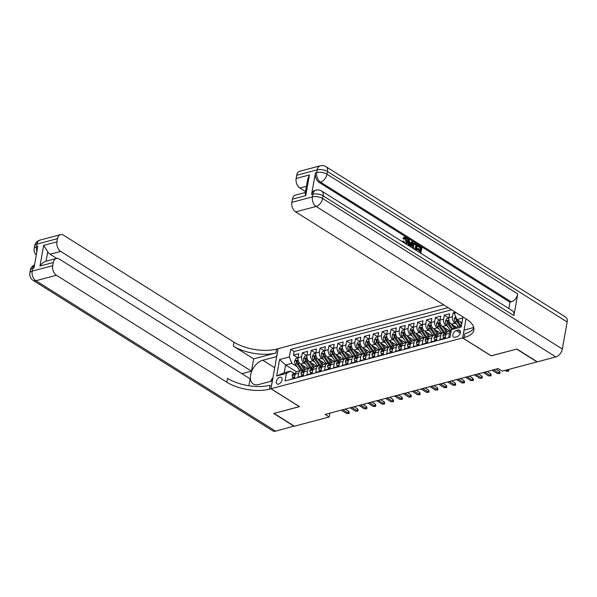 <?xml version="1.0" encoding="UTF-8"?>
<svg xmlns="http://www.w3.org/2000/svg" width="597" height="597" viewBox="0 0 597 597"><rect width="100%" height="100%" fill="white"/><g stroke="black" fill="none" stroke-linecap="round" stroke-linejoin="round"><path stroke-width="0.9" d="M278.575 384.14A3.903 2.403 -57.9 0 0 281.732 380.953A3.903 2.403 -57.9 0 0 281.262 377.371A3.903 2.403 -57.9 0 0 279.806 377.214A3.903 2.403 -57.9 0 0 276.65 380.408A3.903 2.403 -57.9 0 0 277.112 383.983A3.903 2.403 -57.9 0 0 278.575 384.14M443.646 304.821L278.127 348.678L270.993 388.729L462.615 337.954L466.018 318.865M289.045 379.923L294.448 378.095L295.149 374.147L298.701 373.207A4.88 3.216 -104.8 0 1 300.709 370.536A4.88 3.216 -104.8 0 1 302.731 370.924L303.149 371.185M298.701 373.207L297.993 377.155L303.313 375.744L304.022 371.797L307.567 370.856A4.88 3.216 -104.8 0 1 309.582 368.185A4.88 3.216 -104.8 0 1 311.604 368.573L312.022 368.834M307.567 370.856L306.865 374.804L312.186 373.394L312.895 369.446L316.44 368.506A4.88 3.216 -104.8 0 1 318.455 365.834A4.88 3.216 -104.8 0 1 320.477 366.222L320.895 366.483M316.44 368.506L315.738 372.453L321.059 371.043L321.761 367.095L325.313 366.155A4.88 3.216 -104.8 0 1 327.32 363.483A4.88 3.216 -104.8 0 1 329.343 363.872L329.768 364.133M325.313 366.155L324.611 370.103L329.932 368.692L330.634 364.745L334.186 363.804A4.88 3.216 -104.8 0 1 336.193 361.133A4.88 3.216 -104.8 0 1 338.215 361.521L338.641 361.782M334.186 363.804L333.477 367.752L338.805 366.342L339.506 362.394L343.059 361.454A4.88 3.216 -104.8 0 1 345.066 358.782A4.88 3.216 -104.8 0 1 347.088 359.17L347.514 359.431M343.059 361.454L342.35 365.401L347.678 363.991L348.379 360.043L351.924 359.103A4.88 3.216 -104.8 0 1 353.939 356.431A4.88 3.216 -104.8 0 1 355.961 356.819L356.379 357.081M351.924 359.103L351.223 363.051L356.543 361.64L357.252 357.693L360.797 356.752A4.88 3.216 -104.8 0 1 362.812 354.081A4.88 3.216 -104.8 0 1 364.834 354.469L365.252 354.73M360.797 356.752L360.095 360.7L365.416 359.29L366.125 355.342L369.67 354.402A4.88 3.216 -104.8 0 1 371.685 351.73A4.88 3.216 -104.8 0 1 373.7 352.118L374.125 352.379M369.67 354.402L368.968 358.349L374.289 356.939L374.991 352.991L378.543 352.051A4.88 3.216 -104.8 0 1 380.55 349.379A4.88 3.216 -104.8 0 1 382.573 349.767L382.998 350.029M378.543 352.051L377.841 355.999L383.162 354.588L383.864 350.64L387.416 349.7A4.88 3.216 -104.8 0 1 389.423 347.029A4.88 3.216 -104.8 0 1 391.445 347.417L391.871 347.678M387.416 349.7L386.707 353.648L392.035 352.237L392.736 348.29L396.289 347.35A4.88 3.216 -104.8 0 1 398.296 344.678A4.88 3.216 -104.8 0 1 400.318 345.066L400.736 345.327M396.289 347.35L395.58 351.297L400.9 349.887L401.609 345.939L405.154 344.999A4.88 3.216 -104.8 0 1 407.169 342.327A4.88 3.216 -104.8 0 1 409.191 342.715L409.609 342.976M405.154 344.999L404.453 348.947L409.773 347.536L410.482 343.588L414.027 342.648A4.88 3.216 -104.8 0 1 416.042 339.977A4.88 3.216 -104.8 0 1 418.064 340.365L418.482 340.626M414.027 342.648L413.325 346.596L418.646 345.185L419.348 341.238L422.9 340.297A4.88 3.216 -104.8 0 1 424.907 337.626A4.88 3.216 -104.8 0 1 426.93 338.014L427.355 338.275M422.9 340.297L422.198 344.245L427.519 342.835L428.221 338.887L431.773 337.947A4.88 3.216 -104.8 0 1 433.78 335.275A4.88 3.216 -104.8 0 1 435.803 335.663L436.228 335.924M431.773 337.947L431.064 341.894L436.392 340.484L437.094 336.536L440.646 335.596A4.88 3.216 -104.8 0 1 442.653 332.925A4.88 3.216 -104.8 0 1 444.675 333.313L445.101 333.574M440.646 335.596L439.937 339.544L445.265 338.133L445.966 334.186A4.88 3.216 -104.8 0 1 447.974 331.514L451.242 330.648M454.474 312.485L453.145 312.835L454.526 313.701M456.28 327.178L451.384 324.104A4.88 3.216 -104.8 0 1 448.899 317.731L449.601 313.776L444.28 315.186L448.847 318.059L446.75 318.619L445.474 321.022A3.231 2.134 75.2 0 0 446.22 324.275L450.459 330.507A9.336 6.149 75.2 0 0 450.66 330.798M449.802 331.029L442.511 326.455A4.88 3.216 75.2 0 1 440.026 320.082L440.728 316.126L435.407 317.537L439.974 320.41L437.877 320.97L436.601 323.373A3.231 2.134 75.2 0 0 437.347 326.626L441.586 332.857A9.336 6.149 75.2 0 0 441.795 333.148M440.929 333.38L433.646 328.805A4.88 3.216 75.2 0 1 431.153 322.432L431.855 318.477L426.534 319.888L431.109 322.761L429.004 323.32L427.728 325.723A3.231 2.134 75.2 0 0 428.474 328.977L432.713 335.208A9.336 6.149 75.2 0 0 432.922 335.499M432.056 335.73L424.773 331.156A4.88 3.216 75.2 0 1 422.28 324.783L422.982 320.828L417.661 322.238L422.236 325.111L420.131 325.671L418.863 328.074A3.231 2.134 75.2 0 0 419.601 331.328L423.84 337.559A9.336 6.149 75.2 0 0 424.049 337.85M423.183 338.081L415.9 333.507A4.88 3.216 75.2 0 1 413.408 327.134L414.117 323.178L408.788 324.589L413.363 327.462L411.258 328.022L409.99 330.425A3.231 2.134 75.2 0 0 410.729 333.678L414.975 339.909A9.336 6.149 75.2 0 0 415.176 340.2M414.311 340.432L407.027 335.857A4.88 3.216 75.2 0 1 404.542 329.484L405.244 325.529L399.923 326.94L404.49 329.813L402.393 330.372L401.117 332.775A3.231 2.134 75.2 0 0 401.863 336.029L406.102 342.26A9.336 6.149 75.2 0 0 406.303 342.551M405.438 342.782L398.154 338.208A4.88 3.216 75.2 0 1 395.669 331.835L396.371 327.88L391.05 329.29L395.617 332.163L393.52 332.723L392.244 335.126A3.231 2.134 75.2 0 0 392.99 338.38L397.229 344.611A9.336 6.149 75.2 0 0 397.43 344.902M396.572 345.133L389.289 340.559A4.88 3.216 75.2 0 1 386.796 334.186L387.498 330.231L382.177 331.641L386.744 334.514L384.647 335.074L383.371 337.477A3.231 2.134 75.2 0 0 384.117 340.73L388.356 346.961A9.336 6.149 75.2 0 0 388.565 347.253M387.699 347.484L380.416 342.909A4.88 3.216 75.2 0 1 377.923 336.536L378.625 332.581L373.304 333.992L377.879 336.865L375.774 337.424L374.506 339.827A3.231 2.134 75.2 0 0 375.244 343.081L379.483 349.312A9.336 6.149 75.2 0 0 379.692 349.603M378.826 349.835L371.543 345.26A4.88 3.216 75.2 0 1 369.05 338.887L369.759 334.932L364.431 336.342L369.006 339.215L366.901 339.775L365.633 342.178A3.231 2.134 75.2 0 0 366.371 345.432L370.618 351.663A9.336 6.149 75.2 0 0 370.819 351.954M369.953 352.185L362.67 347.611A4.88 3.216 75.2 0 1 360.178 341.238L360.887 337.283L355.558 338.693L360.133 341.566L358.028 342.126L356.76 344.529A3.231 2.134 75.2 0 0 357.499 347.782L361.745 354.014A9.336 6.149 75.2 0 0 361.946 354.305M361.081 354.536L353.797 349.961A4.88 3.216 75.2 0 1 351.312 343.588L352.014 339.633L346.693 341.044L351.26 343.917L349.163 344.476L347.887 346.879A3.231 2.134 75.2 0 0 348.633 350.133L352.872 356.364A9.336 6.149 75.2 0 0 353.073 356.655M352.215 356.887L344.924 352.312A4.88 3.216 75.2 0 1 342.439 345.939L343.141 341.984L337.82 343.394L342.387 346.267L340.29 346.827L339.014 349.23A3.231 2.134 75.2 0 0 339.76 352.484L343.999 358.715A9.336 6.149 75.2 0 0 344.2 359.006M343.342 359.237L336.059 354.663A4.88 3.216 75.2 0 1 333.566 348.29L334.268 344.335L328.947 345.745L333.522 348.618M334.469 361.588L327.186 357.013A4.88 3.216 75.2 0 1 324.693 350.64L325.395 346.685L320.074 348.096L324.649 350.969L322.544 351.529L321.276 353.931A3.231 2.134 75.2 0 0 322.014 357.185L326.253 363.416A9.336 6.149 75.2 0 0 326.462 363.707M325.596 363.939L318.313 359.364A4.88 3.216 75.2 0 1 315.82 352.991L316.529 349.036L311.201 350.446L315.776 353.32L313.671 353.879L312.403 356.282A3.231 2.134 75.2 0 0 313.141 359.536L317.388 365.767A9.336 6.149 75.2 0 0 317.589 366.058M316.723 366.289L309.44 361.715A4.88 3.216 75.2 0 1 306.955 355.342L307.656 351.387L302.336 352.797L306.903 355.67L304.798 356.23L303.53 358.633A3.231 2.134 75.2 0 0 304.276 361.886L308.515 368.118A9.336 6.149 75.2 0 0 308.716 368.409M491.167 355.797L516.659 349.111L537.039 361.901L502.219 371.133L498.144 368.573L325.149 414.408L329.223 416.967L329.91 413.146M458.197 330.051L456.242 330.566A3.783 2.328 -57.9 0 0 453.183 333.663A3.783 2.328 -57.9 0 0 453.63 337.126A3.783 2.328 -57.9 0 0 455.048 337.283L456.996 336.76A3.783 2.328 -57.9 0 0 460.063 333.671A3.783 2.328 -57.9 0 0 459.608 330.201A3.783 2.328 -57.9 0 0 458.197 330.051L460.362 331.41M296.478 371.789L285.612 364.976L284.224 372.767L290.433 371.125L286.403 373.409L285.053 380.983L450.063 337.26L451.414 329.686L455.444 327.402L461.399 325.82M286.403 373.409L276.642 375.991L279.575 359.536L289.336 356.954L290.679 349.372L448.153 307.649M462.787 318.029L456.832 319.604L454.347 313.231L454.615 311.709M454.347 313.231L456.242 312.724M462.981 316.955L461.175 327.096L451.414 329.686M305.858 364.222L304.119 363.125A4.88 3.216 -104.8 0 1 301.627 356.752L302.336 352.797M307.851 368.64L300.567 364.066L304.119 363.125M314.731 361.872L312.992 360.775A4.88 3.216 -104.8 0 1 310.5 354.402L311.201 350.446M323.604 359.521L321.865 358.424A4.88 3.216 -104.8 0 1 319.373 352.051L320.074 348.096M332.477 357.17L330.731 356.073A4.88 3.216 -104.8 0 1 328.246 349.7L328.947 345.745M341.35 354.819L339.603 353.722A4.88 3.216 -104.8 0 1 337.118 347.35L337.82 343.394M350.215 352.469L348.476 351.372A4.88 3.216 -104.8 0 1 345.984 344.999L346.693 341.044M359.088 350.118L357.349 349.021A4.88 3.216 -104.8 0 1 354.857 342.648L355.558 338.693M367.961 347.767L366.222 346.67A4.88 3.216 -104.8 0 1 363.73 340.297L364.431 336.342M376.834 345.417L375.088 344.32A4.88 3.216 -104.8 0 1 372.603 337.947L373.304 333.992M385.707 343.066L383.961 341.969A4.88 3.216 -104.8 0 1 381.476 335.596L382.177 331.641M394.58 340.715L392.833 339.618A4.88 3.216 -104.8 0 1 390.341 333.245L391.05 329.29M403.445 338.365L401.706 337.268A4.88 3.216 -104.8 0 1 399.214 330.895L399.923 326.94M412.318 336.014L410.579 334.917A4.88 3.216 -104.8 0 1 408.087 328.544L408.788 324.589M421.191 333.663L419.452 332.566A4.88 3.216 -104.8 0 1 416.96 326.193L417.661 322.238M430.064 331.313L428.318 330.216A4.88 3.216 -104.8 0 1 425.833 323.843L426.534 319.888M438.937 328.962L437.191 327.865A4.88 3.216 -104.8 0 1 434.706 321.492L435.407 317.537M447.802 326.611L446.063 325.514A4.88 3.216 -104.8 0 1 443.571 319.141L444.28 315.186M456.675 324.261L454.936 323.164A4.88 3.216 -104.8 0 1 452.444 316.791L453.145 312.835M451.578 309.798L294.105 351.521L293.463 355.148L298.03 358.021L295.933 358.581L294.657 360.984A3.231 2.134 75.2 0 0 295.403 364.237L299.642 370.468A9.336 6.149 75.2 0 0 299.843 370.759M300.567 364.066A4.88 3.216 75.2 0 1 298.082 357.693L298.784 353.737L293.463 355.148M450.138 336.842L448.81 337.193L449.511 333.245A4.88 3.216 -104.8 0 1 451.235 330.671M290.433 371.125L294.284 373.535M461.936 322.805L456.832 319.604M270.993 388.729L299.53 406.639L274.023 413.4L294.403 426.198L329.223 416.967M491.152 355.872L462.615 337.954M296.993 366.573L291.821 363.327L285.612 364.976L279.575 359.536M442.653 332.925L439.108 333.865A4.88 3.216 75.2 0 0 437.094 336.536M433.78 335.275L430.236 336.215A4.88 3.216 75.2 0 0 428.221 338.887M424.907 337.626L421.363 338.566A4.88 3.216 75.2 0 0 419.348 341.238M416.042 339.977L412.49 340.917A4.88 3.216 75.2 0 0 410.482 343.588M407.169 342.327L403.617 343.268A4.88 3.216 75.2 0 0 401.609 345.939M398.296 344.678L394.744 345.618A4.88 3.216 75.2 0 0 392.736 348.29M389.423 347.029L385.878 347.969A4.88 3.216 75.2 0 0 383.864 350.64M380.55 349.379L377.005 350.32A4.88 3.216 75.2 0 0 374.991 352.991M371.685 351.73L368.133 352.67A4.88 3.216 75.2 0 0 366.125 355.342M362.812 354.081L359.26 355.021A4.88 3.216 75.2 0 0 357.252 357.693M353.939 356.431L350.387 357.372A4.88 3.216 75.2 0 0 348.379 360.043M345.066 358.782L341.521 359.722A4.88 3.216 75.2 0 0 339.506 362.394M336.193 361.133L332.648 362.073A4.88 3.216 75.2 0 0 330.634 364.745M327.32 363.483L323.775 364.424A4.88 3.216 75.2 0 0 321.761 367.095M318.455 365.834L314.903 366.774A4.88 3.216 75.2 0 0 312.895 369.446M309.582 368.185L306.03 369.125A4.88 3.216 75.2 0 0 304.022 371.797M294.105 351.521L290.679 349.372M289.336 356.954L291.821 363.327M300.709 370.536L297.157 371.476A4.88 3.216 75.2 0 0 295.149 374.147M276.642 375.991L284.224 372.767M508.599 369.439L508.726 371.125L506.346 371.222L505.017 370.394M508.166 369.558L507.943 370.804L506.614 369.968M508.726 371.125L506.346 371.222M455.571 316.365L454.347 318.671A3.231 2.134 75.2 0 0 455.086 321.925L458.302 326.641M460.175 321.701L461.727 323.984M456.339 318.343L455.989 319.096A3.231 2.134 75.2 0 0 456.772 321.477L459.988 326.193M461.048 325.917L457.839 321.193A3.231 2.134 -104.8 0 1 457.22 319.85M457.444 320.47A1.649 1.082 -104.8 0 1 457.16 319.835L455.989 319.096M271.172 381.207L272.851 378.304M405.49 243.576L406.214 241.972L404.699 238.196M405.244 243.501L405.856 243.561L406.923 241.785L405.878 238.196L405.042 238.016L403.505 239.151L402.856 238.501L403.968 237.315L405.945 237.405C407.415 238.524 407.975 240.128 407.617 242.21L406.475 244.277M402.572 241.83L402.512 241.195L403.953 241.24L404.945 243.352M411.042 242.919L411.691 241.74L413.131 242.009L410.37 246.725M408.393 245.486L407.758 239.27L409.206 239.546L409.408 241.889L411.49 243.203L412.4 241.554M420.042 249.68L420.34 248.001L417.452 246.188L417.587 245.442L418.296 245.255L421.87 247.494L420.84 253.292M419.549 252.427L419.803 251.001L417.236 249.382L417.37 248.636L418.079 248.449L420.646 250.061L421.049 247.815L420.34 248.001M513.898 315.604L323.119 195.846A7.321 4.5 -57.9 0 0 321.686 191.055L512.465 310.813A7.321 4.5 122.1 0 1 513.898 315.604L517.748 293.955A7.321 4.5 122.1 0 1 511.271 301.858L509.942 302.209L319.164 182.451A7.321 4.828 -104.8 0 1 315.425 172.884L311.567 194.532A7.321 4.828 -104.8 0 1 314.589 190.533L315.917 190.174A7.321 4.828 75.2 0 0 312.903 194.182L311.567 194.532M509.942 302.209L508.816 308.522M412.034 247.77L412.049 245.613L413.43 243.345L415.602 243.561L417.355 244.666L416.325 250.464M516.927 349.036L491.241 355.842L462.705 337.932L464.212 337.529A30.507 13.231 -169.9 0 0 473.869 330.089A30.507 13.231 -169.9 0 0 466.011 318.858L295.619 211.898A7.321 4.828 -104.8 0 1 291.881 202.331L312.418 196.891L312.903 194.182A7.321 3.172 -169.9 0 1 323.119 195.846L322.634 198.547L562.329 349.014A7.321 4.5 122.1 0 1 555.852 356.924L537.307 361.834L516.927 349.036M462.705 337.932L464.108 330.081L473.764 327.522M305.754 195.615L305.179 193.256L307.701 179.078L309.44 174.936L305.754 195.615L292.448 199.137L291.881 202.331M292.448 199.137A7.321 4.828 -104.8 0 1 295.463 195.129L305.306 192.525M567.15 321.955L327.454 171.488A7.321 4.5 -57.9 0 0 326.022 166.697L565.717 317.164A7.321 4.5 122.1 0 1 567.15 321.955L562.329 349.014M305.485 191.555L299.866 188.025A7.321 4.828 -104.8 0 1 296.134 178.466L309.44 174.936M315.425 172.884L316.761 172.533L317.238 169.824L296.702 175.272L296.134 178.466M296.702 175.272A7.321 4.828 -104.8 0 1 299.716 171.264L320.253 165.824A7.321 4.828 75.2 0 0 317.238 169.824A7.321 3.172 -169.9 0 1 327.454 171.488L326.969 174.197L517.748 293.955M464.212 337.529L464.906 333.633A30.507 13.231 -169.9 0 0 473.876 328.081M421.049 247.815L418.161 246.001L417.452 246.188M418.161 246.001L418.296 245.255M417.393 251.128L420.161 252.807L420.512 250.815L417.945 249.195L417.236 249.382M417.945 249.195L418.079 248.449M420.512 250.815L419.803 251.001M413.049 248.561L412.758 245.427L414.139 243.158M416.534 244.979L414.288 244.083L413.445 245.874L413.87 248.71L415.646 249.971L416.534 244.979L413.579 244.27M412.758 245.427L412.049 245.613M415.034 249.591L415.825 245.166M415.527 244.345L414.818 244.531M409.176 245.971L408.475 239.084M410.326 245.307L411.146 243.822L409.475 242.77L409.781 246.292L410.326 245.307L409.706 245.471M409.699 245.345L410.438 244.009L409.535 243.442M411.146 243.822L410.438 244.009M405.878 238.196L405.169 238.39M406.923 241.785L406.214 241.972M403.475 242.397L403.229 241.009M404.214 238.964L403.565 238.315L402.856 238.501M403.565 238.315L404.684 237.128M294.179 426.049L275.598 431.176L35.902 280.709A7.321 4.5 -57.9 0 1 33.163 280.418A7.321 7.321 0 0 1 29.85 272.933A7.321 3.172 10.1 0 1 32.163 271.15L52.7 265.702A7.321 4.828 75.2 0 0 56.439 275.269L35.902 280.709A7.321 4.828 -104.8 0 1 32.163 271.15L32.648 268.441L33.977 268.09L37.835 246.442L36.507 246.792L36.984 244.083A7.321 4.828 -104.8 0 1 40.006 240.076L60.543 234.636A7.321 4.828 75.2 0 0 57.521 238.643L36.984 244.083A7.321 3.172 -169.9 0 0 34.671 245.874A7.321 7.321 0 0 1 40.006 240.076M294.142 426.265L273.754 413.475L299.455 406.594M276.717 356.596L262.755 360.23A13.731 8.433 -57.9 0 0 251.65 371.446A13.731 8.433 -57.9 0 0 253.292 384.035A13.731 8.433 -57.9 0 0 258.419 384.587L272.299 380.908L270.904 388.751L269.396 389.154A30.507 13.231 10.1 0 1 226.838 382.237L56.439 275.269M276.642 356.551L278.038 348.7L276.53 349.103A30.507 13.231 10.1 0 1 233.972 342.185L63.573 235.218A7.321 4.828 75.2 0 0 60.543 234.636M253.658 358.872L275.836 352.999A30.507 13.231 10.1 0 1 233.278 346.081L253.658 358.872L251.471 371.162L241.897 373.7M248.874 385.737L250.098 378.849L59.319 259.091A7.321 4.828 75.2 0 0 56.29 258.508A7.321 4.828 75.2 0 0 53.275 262.508L39.962 266.038L43.648 245.36L47.753 251.815L46.081 261.21C43.775 261.814 41.738 263.411 39.962 266.038M43.648 245.36L56.954 241.837L57.521 238.643M56.954 241.837A7.321 4.828 75.2 0 0 60.693 251.404L50.044 254.225A7.321 4.828 -104.8 0 1 47.753 251.815M251.471 371.162L60.693 251.404M275.598 431.176A7.321 4.5 122.1 0 1 272.859 430.885L33.163 280.418M299.44 406.669L270.904 388.751M52.7 265.702L53.275 262.508M56.73 258.419L50.044 254.225M269.396 389.154L270.09 385.259A30.507 13.231 10.1 0 1 227.532 378.341L226.838 382.237M270.605 381.356A13.731 8.433 122.1 0 1 272.986 377.558M445.481 336.902L443.392 337.454L442.892 335.521A3.231 2.134 -104.8 0 1 444.213 333.813L445.899 333.365A3.231 2.134 75.2 0 0 444.825 334.327L444.877 334.753M443.392 337.454L444.452 338.118L445.302 337.895M445.369 334.671L444.825 334.327C444.892 334.984 445.25 334.895 445.884 334.051A3.231 2.134 -104.8 0 1 446.063 333.745M493.667 369.759L499.07 373.155L499.413 371.207L500.047 372.394L499.853 373.476L497.473 373.573L492.07 370.185M499.413 371.207L496.092 369.118M499.853 373.476L497.473 373.573M436.608 339.253L434.519 339.805L434.019 337.872A3.231 2.134 -104.8 0 1 435.34 336.163L437.026 335.715A3.231 2.134 75.2 0 0 435.952 336.678L436.004 337.104M434.519 339.805L435.579 340.469L436.429 340.245M436.497 337.021L435.952 336.678C436.019 337.335 436.377 337.245 437.011 336.402A3.231 2.134 -104.8 0 1 437.191 336.096M484.794 372.11L490.197 375.506L490.547 373.558L491.174 374.744L490.98 375.826L488.6 375.923L483.197 372.535M490.547 373.558L487.219 371.468M490.98 375.826L488.6 375.923M427.736 341.603L425.646 342.156L425.146 340.223A3.231 2.134 -104.8 0 1 426.467 338.514L428.153 338.066A3.231 2.134 75.2 0 0 427.079 339.029L427.131 339.454M425.646 342.156L426.706 342.82L427.564 342.596M427.624 339.372L427.079 339.029C427.153 339.686 427.504 339.596 428.146 338.753A3.231 2.134 -104.8 0 1 428.318 338.447M475.921 374.461L481.324 377.856L481.675 375.909L482.301 377.095L482.107 378.177L479.727 378.274L474.324 374.886M481.675 375.909L478.346 373.819M482.107 378.177L479.727 378.274M418.87 343.954L416.781 344.506L416.273 342.574A3.231 2.134 -104.8 0 1 417.601 340.865L419.281 340.417A3.231 2.134 75.2 0 0 418.206 341.38L418.266 341.805M416.781 344.506L417.84 345.17L418.691 344.947M418.751 341.723L418.206 341.38C418.281 342.036 418.631 341.947 419.273 341.096A3.231 2.134 -104.8 0 1 419.452 340.797M467.048 376.811L472.458 380.207L472.802 378.259L473.428 379.446L473.234 380.528L470.861 380.625L465.451 377.237M472.802 378.259L469.473 376.17M473.234 380.528L470.861 380.625M451.302 324.052L454.101 328.163M453.66 325.537L455.071 327.611M452.66 328.977L448.966 323.544A3.231 2.134 -104.8 0 1 448.183 321.164C447.84 320.343 447.489 320.44 447.116 321.447A3.231 2.134 75.2 0 0 447.907 323.828L451.757 329.492M448.183 321.164L447.951 320.634M448.571 322.82A1.649 1.082 -104.8 0 1 448.287 322.186L447.116 321.447M442.429 326.402L446.019 331.686A9.336 6.149 75.2 0 0 446.631 332.499M444.787 327.887L446.72 330.723A7.746 5.104 75.2 0 0 447.489 331.708M445.429 333.484A9.336 6.149 -104.8 0 1 444.34 332.133L440.093 325.895A3.231 2.134 -104.8 0 1 439.31 323.514C438.967 322.693 438.616 322.79 438.243 323.798A3.231 2.134 75.2 0 0 439.034 326.178L443.272 332.41A9.336 6.149 75.2 0 0 443.616 332.887M439.31 323.514L439.079 322.984M439.698 325.171A1.649 1.082 -104.8 0 1 439.414 324.537L438.243 323.798M433.556 328.753L437.153 334.036A9.336 6.149 75.2 0 0 437.758 334.85M435.914 330.238L437.847 333.074A7.746 5.104 75.2 0 0 438.623 334.059M436.556 335.835A9.336 6.149 -104.8 0 1 435.467 334.484L431.228 328.246A3.231 2.134 -104.8 0 1 430.437 325.865C430.101 325.044 429.743 325.141 429.37 326.149A3.231 2.134 75.2 0 0 430.161 328.529L434.4 334.76A9.336 6.149 75.2 0 0 434.743 335.238M430.437 325.865L430.206 325.335M430.825 327.522A1.649 1.082 -104.8 0 1 430.549 326.887L429.37 326.149M424.683 331.104L428.28 336.387A9.336 6.149 75.2 0 0 428.885 337.201M427.049 332.589L428.982 335.424A7.746 5.104 75.2 0 0 429.75 336.409M427.683 338.186A9.336 6.149 -104.8 0 1 426.594 336.835L422.355 330.596A3.231 2.134 -104.8 0 1 421.564 328.216C421.228 327.395 420.87 327.492 420.504 328.499A3.231 2.134 75.2 0 0 421.288 330.88L425.527 337.111A9.336 6.149 75.2 0 0 425.87 337.589M421.564 328.216L421.333 327.686M421.96 329.872A1.649 1.082 -104.8 0 1 421.676 329.238L420.504 328.499M409.997 346.305L407.908 346.857L407.408 344.924A3.231 2.134 -104.8 0 1 408.729 343.215L410.415 342.768A3.231 2.134 75.2 0 0 409.333 343.73L409.393 344.156M407.908 346.857L408.967 347.521L409.818 347.297M409.878 344.073L409.333 343.73C409.408 344.387 409.766 344.297 410.4 343.447A3.231 2.134 -104.8 0 1 410.579 343.148M458.175 379.162L463.585 382.558L463.929 380.61L464.556 381.796L464.369 382.878L461.988 382.976L456.578 379.588M463.929 380.61L460.608 378.52M464.369 382.878L461.988 382.976M415.81 333.454L419.407 338.738A9.336 6.149 75.2 0 0 420.019 339.551M418.176 334.939L420.109 337.775A7.746 5.104 75.2 0 0 420.878 338.76M418.81 340.536A9.336 6.149 -104.8 0 1 417.721 339.186L413.482 332.947A3.231 2.134 -104.8 0 1 412.691 330.566C412.355 329.745 411.997 329.842 411.632 330.85A3.231 2.134 75.2 0 0 412.415 333.23L416.654 339.462A9.336 6.149 75.2 0 0 416.997 339.939M412.691 330.566L412.467 330.037M413.087 332.223A1.649 1.082 -104.8 0 1 412.803 331.589L411.632 330.85M401.124 348.655L399.035 349.208L398.535 347.275A3.231 2.134 -104.8 0 1 399.856 345.566L401.542 345.118A3.231 2.134 75.2 0 0 400.46 346.081L400.52 346.506M399.035 349.208L400.094 349.872L400.945 349.648M401.012 346.424L400.46 346.081C400.535 346.738 400.893 346.648 401.527 345.797A3.231 2.134 -104.8 0 1 401.706 345.499M449.31 381.513L454.713 384.908L455.056 382.961L455.69 384.147L455.496 385.229L453.116 385.326L447.713 381.938M455.056 382.961L451.735 380.871M455.496 385.229L453.116 385.326M406.938 335.805L410.535 341.088A9.336 6.149 75.2 0 0 411.146 341.902M409.303 337.29L411.236 340.126A7.746 5.104 75.2 0 0 412.005 341.111M409.945 342.887A9.336 6.149 -104.8 0 1 408.848 341.536L404.609 335.298A3.231 2.134 -104.8 0 1 403.826 332.917C403.482 332.096 403.132 332.193 402.759 333.201A3.231 2.134 75.2 0 0 403.542 335.581L407.788 341.812A9.336 6.149 75.2 0 0 408.124 342.29M403.826 332.917L403.594 332.387M404.214 334.574A1.649 1.082 -104.8 0 1 403.93 333.939L402.759 333.201M392.251 351.006L390.162 351.558L389.662 349.626A3.231 2.134 -104.8 0 1 390.983 347.917L392.669 347.469A3.231 2.134 75.2 0 0 391.595 348.432L391.647 348.857M390.162 351.558L391.222 352.223L392.072 351.999M392.139 348.775L391.595 348.432C391.662 349.088 392.02 348.999 392.654 348.148A3.231 2.134 -104.8 0 1 392.833 347.85M440.437 383.864L445.84 387.259L446.19 385.311L446.817 386.498L446.623 387.58L444.243 387.677L438.84 384.289M446.19 385.311L442.862 383.222M446.623 387.58L444.243 387.677M398.072 338.156L401.662 343.439A9.336 6.149 75.2 0 0 402.274 344.253M400.43 339.641L402.363 342.477A7.746 5.104 75.2 0 0 403.132 343.462M401.072 345.238A9.336 6.149 -104.8 0 1 399.983 343.887L395.736 337.648A3.231 2.134 -104.8 0 1 394.953 335.268C394.61 334.447 394.259 334.544 393.886 335.551A3.231 2.134 75.2 0 0 394.677 337.932L398.915 344.163A9.336 6.149 75.2 0 0 399.251 344.641M394.953 335.268L394.721 334.738M395.341 336.924A1.649 1.082 -104.8 0 1 395.057 336.29L393.886 335.551M383.378 353.357L381.289 353.909L380.789 351.976A3.231 2.134 -104.8 0 1 382.11 350.267L383.796 349.82A3.231 2.134 75.2 0 0 382.722 350.782L382.774 351.208M381.289 353.909L382.349 354.573L383.207 354.349M383.267 351.126L382.722 350.782C382.796 351.439 383.147 351.349 383.781 350.499A3.231 2.134 -104.8 0 1 383.961 350.2M431.564 386.214L436.967 389.61L437.317 387.662L437.944 388.848L437.75 389.931L435.37 390.028L429.967 386.64M437.317 387.662L433.989 385.572M437.75 389.931L435.37 390.028M389.199 340.506L392.796 345.79A9.336 6.149 75.2 0 0 393.401 346.603M391.557 341.991L393.49 344.827A7.746 5.104 75.2 0 0 394.266 345.812M392.199 347.588A9.336 6.149 -104.8 0 1 391.11 346.238L386.863 339.999A3.231 2.134 -104.8 0 1 386.08 337.618C385.737 336.798 385.386 336.895 385.013 337.902A3.231 2.134 75.2 0 0 385.804 340.283L390.042 346.514A9.336 6.149 75.2 0 0 390.386 346.991M386.08 337.618L385.849 337.089M386.468 339.275A1.649 1.082 -104.8 0 1 386.192 338.641L385.013 337.902M374.506 355.708L372.416 356.26L371.916 354.327A3.231 2.134 -104.8 0 1 373.237 352.618L374.923 352.17A3.231 2.134 75.2 0 0 373.849 353.133L373.909 353.558M372.416 356.26L373.476 356.924L374.334 356.7M374.394 353.476L373.849 353.133C373.923 353.79 374.274 353.7 374.916 352.849A3.231 2.134 -104.8 0 1 375.088 352.551M422.691 388.565L428.094 391.96L428.445 390.013L429.071 391.199L428.877 392.281L426.497 392.378L421.094 388.99M428.445 390.013L425.116 387.923M428.877 392.281L426.497 392.378M380.326 342.857L383.923 348.141A9.336 6.149 75.2 0 0 384.528 348.954M382.692 344.342L384.625 347.178A7.746 5.104 75.2 0 0 385.393 348.163M383.326 349.939A9.336 6.149 -104.8 0 1 382.237 348.588L377.998 342.35A3.231 2.134 -104.8 0 1 377.207 339.969C376.871 339.148 376.513 339.245 376.14 340.253A3.231 2.134 75.2 0 0 376.931 342.633L381.17 348.864A9.336 6.149 75.2 0 0 381.513 349.342M377.207 339.969L376.976 339.439M377.602 341.626A1.649 1.082 -104.8 0 1 377.319 340.991L376.14 340.253M365.64 358.058L363.551 358.61L363.043 356.678A3.231 2.134 -104.8 0 1 364.371 354.969L366.058 354.521A3.231 2.134 75.2 0 0 364.976 355.484L365.036 355.909M363.551 358.61L364.61 359.275L365.461 359.051M365.521 355.827L364.976 355.484C365.051 356.14 365.401 356.051 366.043 355.2A3.231 2.134 -104.8 0 1 366.222 354.902M413.818 390.916L419.228 394.311L419.572 392.363L420.198 393.55L420.004 394.632L417.631 394.729L412.221 391.341M419.572 392.363L416.243 390.274M420.004 394.632L417.631 394.729M371.453 345.208L375.05 350.491A9.336 6.149 75.2 0 0 375.655 351.305M373.819 346.693L375.752 349.529A7.746 5.104 75.2 0 0 376.52 350.514M374.453 352.29A9.336 6.149 -104.8 0 1 373.364 350.939L369.125 344.7A3.231 2.134 -104.8 0 1 368.334 342.32C367.998 341.499 367.64 341.596 367.274 342.603A3.231 2.134 75.2 0 0 368.058 344.984L372.297 351.215A9.336 6.149 75.2 0 0 372.64 351.693M368.334 342.32L368.103 341.79M368.73 343.976A1.649 1.082 -104.8 0 1 368.446 343.342L367.274 342.603M356.767 360.409L354.678 360.961L354.178 359.028A3.231 2.134 -104.8 0 1 355.499 357.319L357.185 356.872A3.231 2.134 75.2 0 0 356.103 357.834L356.163 358.26M354.678 360.961L355.737 361.625L356.588 361.401M356.648 358.178L356.103 357.834C356.178 358.491 356.536 358.401 357.17 357.551A3.231 2.134 -104.8 0 1 357.349 357.252M404.945 393.266L410.355 396.662L410.699 394.714L411.326 395.901L411.139 396.983L408.758 397.08L403.348 393.692M410.699 394.714L407.378 392.625M411.139 396.983L408.758 397.08M362.58 347.558L366.177 352.842A9.336 6.149 75.2 0 0 366.789 353.655M364.946 349.044L366.879 351.879A7.746 5.104 75.2 0 0 367.648 352.864M365.58 354.64A9.336 6.149 -104.8 0 1 364.491 353.29L360.252 347.051A3.231 2.134 -104.8 0 1 359.469 344.67C359.125 343.85 358.767 343.947 358.401 344.954A3.231 2.134 75.2 0 0 359.185 347.335L363.431 353.566A9.336 6.149 75.2 0 0 363.767 354.043M359.469 344.67L359.237 344.141M359.857 346.327A1.649 1.082 -104.8 0 1 359.573 345.693L358.401 344.954M347.894 362.76L345.805 363.312L345.305 361.379A3.231 2.134 -104.8 0 1 346.626 359.67L348.312 359.222A3.231 2.134 75.2 0 0 347.238 360.185L347.29 360.61M345.805 363.312L346.864 363.976L347.715 363.752M347.782 360.528L347.238 360.185C347.305 360.842 347.663 360.752 348.297 359.901A3.231 2.134 -104.8 0 1 348.476 359.603M396.08 395.617L401.482 399.012L401.826 397.065L402.46 398.251L402.266 399.333L399.886 399.43L394.483 396.042M401.826 397.065L398.505 394.975M402.266 399.333L399.886 399.43M353.715 349.909L357.305 355.193A9.336 6.149 75.2 0 0 357.916 356.006M356.073 351.394L358.006 354.23A7.746 5.104 75.2 0 0 358.775 355.215M356.715 356.991A9.336 6.149 -104.8 0 1 355.618 355.64L351.379 349.402A3.231 2.134 -104.8 0 1 350.596 347.021C350.252 346.2 349.902 346.297 349.529 347.305A3.231 2.134 75.2 0 0 350.32 349.685L354.558 355.916A9.336 6.149 75.2 0 0 354.894 356.394M350.596 347.021L350.364 346.491M350.984 348.678A1.649 1.082 -104.8 0 1 350.7 348.044L349.529 347.305M339.021 365.11L336.932 365.662L336.432 363.73A3.231 2.134 -104.8 0 1 337.753 362.021L339.439 361.573A3.231 2.134 75.2 0 0 338.365 362.536L338.417 362.961M336.932 365.662L337.992 366.327L338.842 366.103M338.909 362.879L338.365 362.536C338.432 363.192 338.79 363.103 339.424 362.252A3.231 2.134 -104.8 0 1 339.603 361.954M387.207 397.968L392.61 401.363L392.96 399.415L393.587 400.602L393.393 401.684L391.013 401.781L385.61 398.393M392.96 399.415L389.632 397.326M393.393 401.684L391.013 401.781M344.842 352.26L348.432 357.543A9.336 6.149 75.2 0 0 349.044 358.357M347.2 353.745L349.133 356.581A7.746 5.104 75.2 0 0 349.902 357.566M347.842 359.342A9.336 6.149 -104.8 0 1 346.753 357.991L342.506 351.752A3.231 2.134 -104.8 0 1 341.723 349.372C341.38 348.551 341.029 348.648 340.656 349.655A3.231 2.134 75.2 0 0 341.447 352.036L345.685 358.267A9.336 6.149 75.2 0 0 346.029 358.745M341.723 349.372L341.491 348.842M342.111 351.029A1.649 1.082 -104.8 0 1 341.827 350.394L340.656 349.655M330.148 367.461L328.059 368.013L327.559 366.08A3.231 2.134 -104.8 0 1 328.88 364.371L330.566 363.924A3.231 2.134 75.2 0 0 329.492 364.886L329.544 365.312M328.059 368.013L329.119 368.677L329.977 368.453M330.037 365.23L329.492 364.886C329.566 365.543 329.917 365.454 330.559 364.603A3.231 2.134 -104.8 0 1 330.731 364.304M378.334 400.318L383.737 403.714L384.087 401.766L384.714 402.953L384.52 404.035L382.14 404.132L376.737 400.744M384.087 401.766L380.759 399.677M384.52 404.035L382.14 404.132M333.514 348.626L331.417 349.178L330.141 351.581A3.231 2.134 75.2 0 0 330.887 354.834L335.126 361.066A9.336 6.149 75.2 0 0 335.335 361.357M335.969 354.611L339.566 359.894A9.336 6.149 75.2 0 0 340.171 360.707M338.327 356.096L340.26 358.931A7.746 5.104 75.2 0 0 341.036 359.916M338.969 361.692A9.336 6.149 -104.8 0 1 337.88 360.342L333.641 354.103A3.231 2.134 -104.8 0 1 332.85 351.723C332.514 350.902 332.156 350.999 331.783 352.006A3.231 2.134 75.2 0 0 332.574 354.387L336.812 360.618A9.336 6.149 75.2 0 0 337.156 361.095M332.85 351.723L332.619 351.193M333.238 353.379A1.649 1.082 -104.8 0 1 332.962 352.745L331.783 352.006M321.283 369.812L319.194 370.364L318.686 368.431A3.231 2.134 -104.8 0 1 320.014 366.722L321.693 366.274A3.231 2.134 75.2 0 0 320.619 367.237L320.679 367.662M319.194 370.364L320.253 371.028L321.104 370.804M321.164 367.58L320.619 367.237C320.693 367.894 321.044 367.804 321.686 366.954A3.231 2.134 -104.8 0 1 321.858 366.655M369.461 402.669L374.864 406.064L375.214 404.117L375.841 405.303L375.647 406.385L373.274 406.482L367.864 403.094M375.214 404.117L371.886 402.027M375.647 406.385L373.274 406.482M327.096 356.961L330.693 362.245A9.336 6.149 75.2 0 0 331.298 363.058M329.462 358.446L331.395 361.282A7.746 5.104 75.2 0 0 332.163 362.267M330.096 364.043A9.336 6.149 -104.8 0 1 329.007 362.692L324.768 356.454A3.231 2.134 -104.8 0 1 323.977 354.073C323.641 353.252 323.283 353.349 322.917 354.357A3.231 2.134 75.2 0 0 323.701 356.737L327.94 362.969A9.336 6.149 75.2 0 0 328.283 363.446M323.977 354.073L323.746 353.543M324.372 355.73A1.649 1.082 -104.8 0 1 324.089 355.096L322.917 354.357M312.41 372.162L310.321 372.715L309.821 370.782A3.231 2.134 -104.8 0 1 311.141 369.073L312.828 368.625A3.231 2.134 75.2 0 0 311.746 369.588L311.806 370.013M310.321 372.715L311.38 373.379L312.231 373.155M312.291 369.931L311.746 369.588C311.821 370.244 312.179 370.155 312.813 369.304A3.231 2.134 -104.8 0 1 312.992 369.006M360.588 405.02L365.998 408.415L366.342 406.467L366.968 407.654L366.774 408.736L364.401 408.833L358.991 405.445M366.342 406.467L363.021 404.378M366.774 408.736L364.401 408.833M318.223 359.312L321.82 364.595A9.336 6.149 75.2 0 0 322.432 365.409M320.589 360.797L322.522 363.633A7.746 5.104 75.2 0 0 323.29 364.618M321.223 366.394A9.336 6.149 -104.8 0 1 320.134 365.043L315.895 358.804A3.231 2.134 -104.8 0 1 315.104 356.424C314.768 355.603 314.41 355.7 314.044 356.707A3.231 2.134 75.2 0 0 314.828 359.088L319.067 365.319A9.336 6.149 75.2 0 0 319.41 365.797M315.104 356.424L314.88 355.894M315.5 358.081A1.649 1.082 -104.8 0 1 315.216 357.446L314.044 356.707M303.537 374.513L301.448 375.065L300.948 373.132A3.231 2.134 -104.8 0 1 302.269 371.424L303.955 370.976A3.231 2.134 75.2 0 0 302.873 371.938L302.933 372.364M301.448 375.065L302.507 375.729L303.358 375.506M303.425 372.282L302.873 371.938C302.948 372.595 303.306 372.506 303.94 371.655A3.231 2.134 -104.8 0 1 304.119 371.356M351.723 407.37L357.125 410.766L357.469 408.818L358.103 410.005L357.909 411.087L355.528 411.184L350.126 407.796M357.469 408.818L354.148 406.729M357.909 411.087L355.528 411.184M309.35 361.663L312.947 366.946A9.336 6.149 75.2 0 0 313.559 367.759M311.716 363.148L313.649 365.983A7.746 5.104 75.2 0 0 314.418 366.968M312.358 368.745A9.336 6.149 -104.8 0 1 311.261 367.394L307.022 361.155A3.231 2.134 -104.8 0 1 306.239 358.775C305.895 357.954 305.545 358.043 305.171 359.058A3.231 2.134 75.2 0 0 305.955 361.439L310.201 367.67A9.336 6.149 75.2 0 0 310.537 368.148M306.239 358.775L306.007 358.245M306.627 360.431A1.649 1.082 -104.8 0 1 306.343 359.797L305.171 359.058M294.664 376.864L292.575 377.416L292.075 375.483A3.231 2.134 -104.8 0 1 293.396 373.774L295.082 373.326A3.231 2.134 75.2 0 0 294.008 374.289L294.06 374.715M292.575 377.416L293.634 378.08L294.485 377.856M294.552 374.632L294.008 374.289C294.075 374.946 294.433 374.856 295.067 374.006A3.231 2.134 -104.8 0 1 295.246 373.707M342.85 409.721L348.252 413.117L348.603 411.169L349.23 412.355L349.036 413.437L346.656 413.534L341.253 410.146M348.603 411.169L345.275 409.079M349.036 413.437L346.656 413.534M300.485 364.013L304.074 369.297A9.336 6.149 75.2 0 0 304.686 370.11M302.843 365.498L304.776 368.334A7.746 5.104 75.2 0 0 305.545 369.319M303.485 371.095A9.336 6.149 -104.8 0 1 302.388 369.744L298.149 363.506A3.231 2.134 -104.8 0 1 297.366 361.125C297.022 360.304 296.672 360.394 296.299 361.409A3.231 2.134 75.2 0 0 297.09 363.789L301.328 370.021A9.336 6.149 75.2 0 0 301.664 370.498M297.366 361.125L297.134 360.595M297.754 362.782A1.649 1.082 -104.8 0 1 297.47 362.148L296.299 361.409M309.44 361.715L312.992 360.775M318.313 359.364L321.865 358.424M327.186 357.013L330.731 356.073M336.059 354.663L339.603 353.722M344.924 352.312L348.476 351.372M353.797 349.961L357.349 349.021M362.67 347.611L366.222 346.67M371.543 345.26L375.088 344.32M380.416 342.909L383.961 341.969M389.289 340.559L392.833 339.618M398.154 338.208L401.706 337.268M407.027 335.857L410.579 334.917M415.9 333.507L419.452 332.566M424.773 331.156L428.318 330.216M433.646 328.805L437.191 327.865M442.511 326.455L446.063 325.514M451.384 324.104L454.936 323.164M448.899 317.731L452.444 316.791M298.082 357.693L301.627 356.752M306.955 355.342L310.5 354.402M315.82 352.991L319.373 352.051M324.693 350.64L328.246 349.7M333.566 348.29L337.118 347.35M342.439 345.939L345.984 344.999M351.312 343.588L354.857 342.648M360.178 341.238L363.73 340.297M369.05 338.887L372.603 337.947M377.923 336.536L381.476 335.596M386.796 334.186L390.341 333.245M395.669 331.835L399.214 330.895M404.542 329.484L408.087 328.544M413.408 327.134L416.96 326.193M422.28 324.783L425.833 323.843M431.153 322.432L434.706 321.492M440.026 320.082L443.571 319.141M445.966 334.186L449.511 333.245M460.257 333.089L456.242 330.566M456.25 318.111L454.377 318.611M456.772 321.477L455.086 321.925M458.914 320.91L457.839 321.193M555.852 356.924L316.156 206.458L295.619 211.898M511.271 301.858L320.492 182.1L319.164 182.451M306.418 186.294L299.866 188.025M316.156 206.458A7.321 4.5 -57.9 0 0 322.634 198.547A7.321 3.172 10.1 0 0 312.418 196.891A7.321 4.828 75.2 0 0 316.156 206.458M320.492 182.1A7.321 4.5 -57.9 0 0 326.969 174.197A7.321 3.172 10.1 0 0 316.761 172.533A7.321 4.828 75.2 0 0 320.492 182.1M275.836 352.999L276.53 349.103M233.278 346.081L233.972 342.185M36.902 251.673A7.321 4.828 -104.8 0 1 36.507 246.792A7.321 3.172 10.1 0 0 34.186 248.576A7.321 7.321 0 0 0 36.29 255.113M34.559 264.822A7.321 7.321 0 0 0 30.335 270.225A7.321 3.172 -169.9 0 1 32.648 268.441A7.321 4.828 -104.8 0 1 34.529 264.986M274.732 367.745L262.755 360.23M442.899 335.574L445.855 334.79M434.034 337.924L436.989 337.141M425.161 340.275L428.116 339.492M416.288 342.626L419.243 341.842M448.929 320.052L445.504 320.962M451.302 330.283L450.459 330.507M447.907 323.828L446.22 324.275M450.347 323.178L448.966 323.544M440.056 322.402L436.631 323.313M443.272 332.41L441.586 332.857M446.019 331.686L444.34 332.133M439.034 326.178L437.347 326.626M441.474 325.529L440.093 325.895M431.183 324.753L427.765 325.663M434.4 334.76L432.713 335.208M437.153 334.036L435.467 334.484M430.161 328.529L428.474 328.977M432.601 327.88L431.228 328.246M422.31 327.104L418.893 328.014M425.527 337.111L423.84 337.559M428.28 336.387L426.594 336.835M421.288 330.88L419.601 331.328M423.736 330.231L422.355 330.596M407.415 344.976L410.37 344.193M413.437 329.454L410.02 330.365M416.654 339.462L414.975 339.909M419.407 338.738L417.721 339.186M412.415 333.23L410.729 333.678M414.863 332.581L413.482 332.947M398.542 347.327L401.497 346.544M404.565 331.805L401.147 332.716M407.788 341.812L406.102 342.26M410.535 341.088L408.848 341.536M403.542 335.581L401.863 336.029M405.99 334.932L404.609 335.298M389.677 349.678L392.625 348.894M395.699 334.156L392.274 335.066M398.915 344.163L397.229 344.611M401.662 343.439L399.983 343.887M394.677 337.932L392.99 338.38M397.117 337.283L395.736 337.648M380.804 352.029L383.759 351.245M386.826 336.507L383.408 337.417M390.042 346.514L388.356 346.961M392.796 345.79L391.11 346.238M385.804 340.283L384.117 340.73M388.244 339.633L386.863 339.999M371.931 354.379L374.886 353.596M377.953 338.857L374.535 339.768M381.17 348.864L379.483 349.312M383.923 348.141L382.237 348.588M376.931 342.633L375.244 343.081M379.379 341.984L377.998 342.35M363.058 356.73L366.013 355.946M369.08 341.208L365.662 342.118M372.297 351.215L370.618 351.663M375.05 350.491L373.364 350.939M368.058 344.984L366.371 345.432M370.506 344.335L369.125 344.7M354.185 359.081L357.14 358.297M360.207 343.559L356.79 344.469M363.431 353.566L361.745 354.014M366.177 352.842L364.491 353.29M359.185 347.335L357.499 347.782M361.633 346.685L360.252 347.051M345.312 361.431L348.267 360.648M351.342 345.909L347.917 346.82M354.558 355.916L352.872 356.364M357.305 355.193L355.618 355.64M350.32 349.685L348.633 350.133M352.76 349.036L351.379 349.402M336.447 363.782L339.402 362.998M342.469 348.26L339.044 349.17M345.685 358.267L343.999 358.715M348.432 357.543L346.753 357.991M341.447 352.036L339.76 352.484M343.887 351.387L342.506 351.752M327.574 366.133L330.529 365.349M333.596 350.611L330.178 351.521M336.812 360.618L335.126 361.066M339.566 359.894L337.88 360.342M332.574 354.387L330.887 354.834M335.014 353.737L333.641 354.103M318.701 368.483L321.656 367.7M324.723 352.961L321.305 353.872M327.94 362.969L326.253 363.416M330.693 362.245L329.007 362.692M323.701 356.737L322.014 357.185M326.149 356.088L324.768 356.454M309.828 370.834L312.783 370.05M315.85 355.312L312.432 356.222M319.067 365.319L317.388 365.767M321.82 364.595L320.134 365.043M314.828 359.088L313.141 359.536M317.276 358.439L315.895 358.804M300.955 373.185L303.91 372.401M306.977 357.663L303.56 358.573M310.201 367.67L308.515 368.118M312.947 366.946L311.261 367.394M305.955 361.439L304.276 361.886M308.403 360.789L307.022 361.155M292.09 375.535L295.037 374.752M298.112 360.013L294.687 360.924M301.328 370.021L299.642 370.468M304.074 369.297L302.388 369.744M297.09 363.789L295.403 364.237M299.53 363.14L298.149 363.506M321.686 191.055A7.321 7.321 0 0 0 315.917 190.174M326.022 166.697A7.321 7.321 0 0 0 320.253 165.824M45.611 261.337L56.29 258.508M34.186 248.576L34.671 245.874M29.85 272.933L30.335 270.225"/></g></svg>
